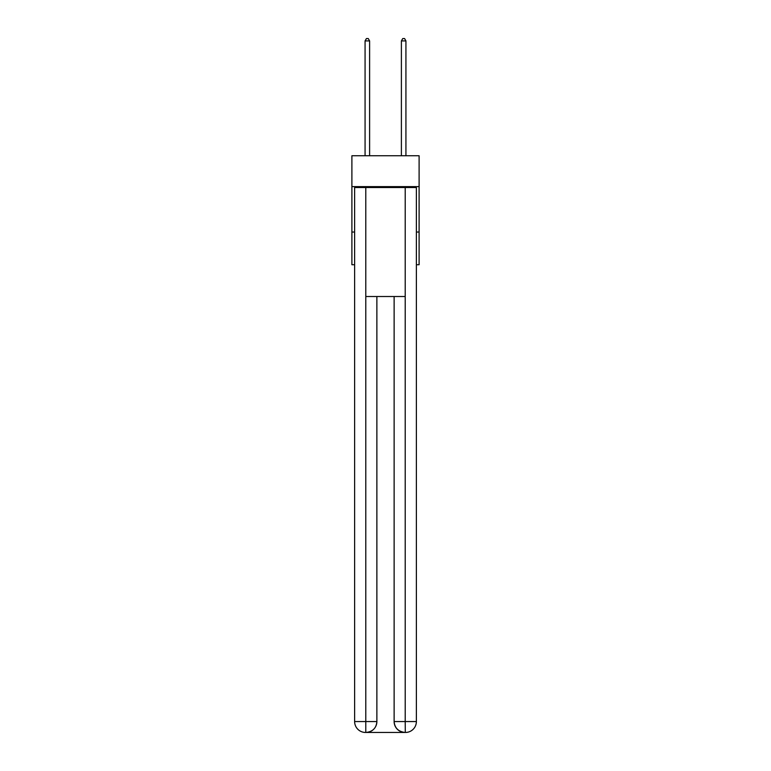 <?xml version="1.0" encoding="UTF-8"?>
<svg xmlns="http://www.w3.org/2000/svg" width="771" height="771" viewBox="0 0 771 771"><rect width="100%" height="100%" fill="white"/><g stroke="black" fill="none" stroke-linecap="round" stroke-linejoin="round"><path stroke-width="1.16" d="M419.106 186.621L419.106 155.742L351.894 155.742L351.894 186.621L419.106 186.621L419.106 264.732L416.379 264.732M354.621 232.032L351.894 232.032L351.894 186.621M419.106 232.032L416.379 232.032M351.894 232.032L351.894 264.732L354.621 264.732M365.521 732.45A10.9 10.9 0 0 1 354.621 721.55L376.874 721.55L376.874 296.517L376.874 721.55A10.9 10.9 0 0 1 365.974 732.45L365.521 732.45A10.9 10.9 0 0 1 354.621 721.55L354.621 187.526L365.791 187.526L365.791 296.517L405.209 296.517L405.209 187.526L365.791 187.526M405.209 187.526L416.379 187.526L416.379 721.55A10.9 10.9 0 0 1 405.479 732.45L405.026 732.45A10.9 10.9 0 0 1 394.126 721.55L394.126 296.517L394.126 721.55C394.685 727.978 398.318 731.612 405.026 732.45L365.974 732.45C372.711 731.746 376.344 728.113 376.874 721.55M394.126 721.55L405.209 721.55L405.295 732.45M365.791 296.517L365.791 732.45M369.608 155.742L369.608 40.911L365.069 40.911L365.069 155.742M365.069 40.911L366.427 38.55L368.249 38.55L369.608 40.911M405.931 155.742L405.931 40.911L401.392 40.911L401.392 155.742M401.392 40.911L402.751 38.55L404.573 38.55L405.931 40.911M405.209 296.517L405.209 721.55L416.379 721.55"/></g></svg>
